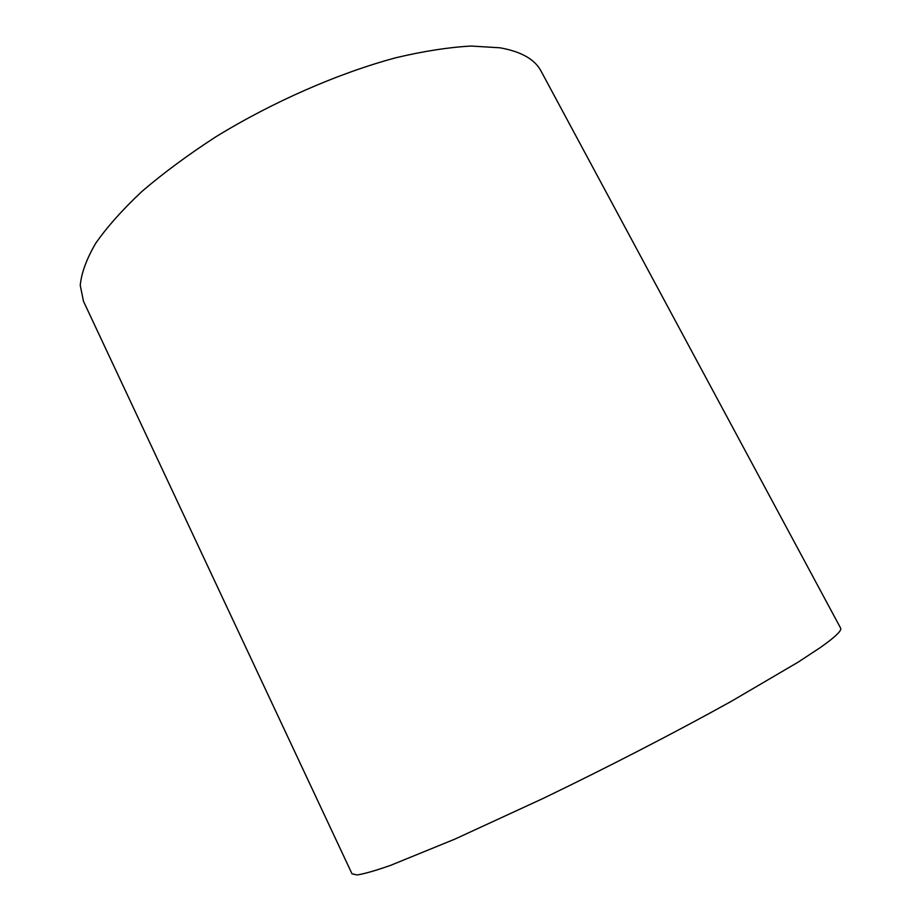 <?xml version="1.0" encoding="UTF-8"?>
<svg xmlns="http://www.w3.org/2000/svg" width="921" height="921" viewBox="0 0 921 921"><rect width="100%" height="100%" fill="white"/><g stroke="black" fill="none" stroke-linecap="round" stroke-linejoin="round"><path stroke-width="1.38" d="M499.93 47.788C521.182 51.553 534.905 59.347 541.088 71.17L840.597 628.076C842.082 630.459 835.347 636.941 820.369 647.521L798.3 662.049L731.262 701.353C676.532 731.758 607.779 767.274 543.022 798.484L454.755 839.169L390.516 865.383C375.238 870.725 364.094 873.914 357.083 874.95L352.006 873.81L83.5 301.317L80.242 285.36C81.428 272.938 86.597 258.882 95.761 243.202C107.285 226.727 122.781 209.389 142.237 191.165C163.811 172.745 188.379 154.613 215.917 136.769C272.869 101.805 338.525 73.116 395.926 57.735C423.787 51.139 448.884 47.247 471.241 46.05L499.93 47.788"/></g></svg>
